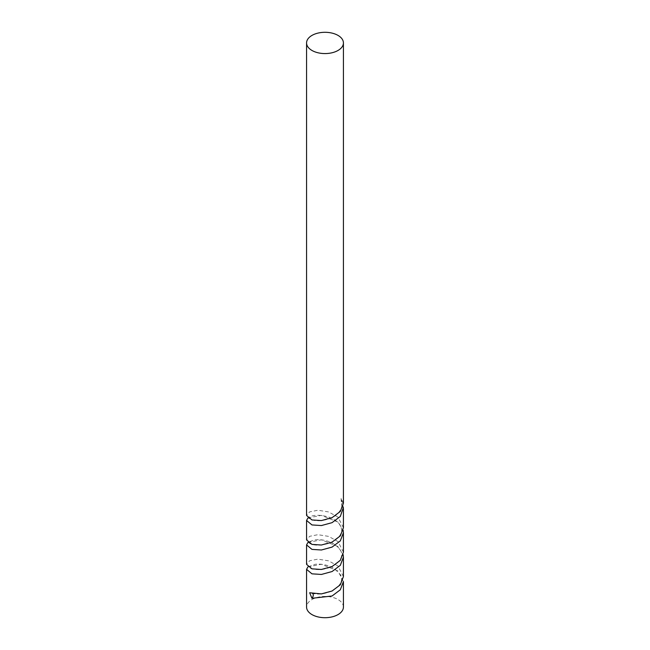 <?xml version="1.0" encoding="UTF-8"?>
<svg xmlns="http://www.w3.org/2000/svg" width="650" height="650" viewBox="0 0 650 650"><rect width="100%" height="100%" fill="white"/><g stroke="black" fill="none" stroke-linecap="round" stroke-linejoin="round"><path stroke-width="0.49" stroke-dasharray="3.25 2.44" d="M307.921 542.425L321.336 539.833L338.024 546.561L343.143 554.645M343.419 576.607L338.024 566.02L328.591 560.828L317.939 559.13L309.668 560.763L306.572 564.379M307.913 566.873L321.327 564.265L338.024 571.009L343.419 581.587M343.419 607.067A18.427 10.636 0 0 0 338.024 599.544A18.427 10.636 0 0 0 317.939 597.236A18.427 10.636 0 0 0 306.572 607.067M343.428 503.262L341.071 498.493L343.387 507.382M343.419 527.711L338.024 517.124L328.591 511.932L317.939 510.234L309.668 511.875L306.572 515.483M307.913 517.977L321.327 515.377L338.024 522.113L343.143 530.205M343.419 552.151L338.024 541.58L328.591 536.38L317.939 534.69L309.668 536.315L306.572 539.931M343.411 502.377L343.135 502.507A3.453 2.819 -6 0 0 342.136 503.344A3.453 2.819 -6 0 0 341.543 504.896A3.453 2.819 -6 0 0 341.551 505.115A3.453 2.819 -6 0 0 342.786 507.065M312.536 593.442A3.453 1.991 120 0 0 312.219 593.32A3.453 1.991 120 0 0 311.951 593.288M341.551 505.107C342.883 505.57 339.787 515.97 327.892 519.22C322.254 520.812 317.322 521.137 313.089 520.195L308.409 518.042L309.4 517.148C313.324 514.735 319.678 514.662 328.453 516.929C340.015 521.56 340.884 526.061 341.526 529.327C342.331 530.27 341.128 539.061 328.77 543.376C320.897 545.61 314.762 545.74 310.351 543.766L308.401 542.514C306.914 542.563 309.099 541.686 314.941 539.89C320.231 539.224 325.804 540.142 331.662 542.653C338.626 546.739 341.924 550.696 341.567 554.515C341.843 557.05 340.397 559.894 337.228 563.046C332.67 566.8 327.161 568.953 320.71 569.514C316.233 569.766 312.804 569.343 310.424 568.246L308.401 566.8L315.088 564.314C321.604 563.566 328.088 565.021 334.539 568.677L340.478 574.762C342.737 578.378 341.738 582.546 337.488 587.251L331.167 591.321C323.976 594.1 317.679 594.774 312.276 593.336M309.66 592.751L312.219 593.32M341.071 498.493L341.551 505.115"/><path stroke-width="0.97" d="M343.143 554.645L343.419 557.139L340.316 565.337L332.053 571.545L321.392 574.454L311.967 573.836L306.572 569.359L307.913 566.873M306.572 569.359L306.572 607.067A18.427 10.636 0 0 0 311.967 614.591A18.427 10.636 0 0 0 332.044 616.891A18.427 10.636 0 0 0 343.419 607.067L343.419 581.587L340.316 589.786L332.053 596.001L311.951 598.301L309.66 592.751L321.392 593.905L332.053 591.012L340.316 584.797L343.419 576.607L343.419 557.139M311.967 50.456A18.427 10.636 0 0 0 332.044 52.764A18.427 10.636 0 0 0 343.419 42.933A18.427 10.636 0 0 0 338.024 35.409A18.427 10.636 0 0 0 317.939 33.109A18.427 10.636 0 0 0 306.572 42.933A18.427 10.636 0 0 0 311.967 50.456M306.572 42.933L306.572 515.483L311.967 519.951L321.392 520.569L332.044 517.676L340.316 511.461L343.428 503.262M342.786 507.065A3.453 2.819 -6 0 0 343.395 507.374L340.316 516.441L332.044 522.665L321.392 525.558L311.967 524.94L306.572 520.471L307.913 517.977M306.572 520.471L306.572 539.931L311.967 544.399L321.392 545.017L332.044 542.124L340.316 535.901L343.419 527.711L343.419 508.519M343.143 530.205L343.419 532.699L340.316 540.889L332.044 547.105L321.392 549.997L311.967 549.388L306.572 544.919L307.921 542.425M306.572 544.919L306.572 564.379L311.967 568.847L321.392 569.465L332.044 566.556L340.316 560.357L343.419 552.151L343.419 532.699M311.951 598.301A3.453 1.991 120 0 0 312.366 597.74A3.453 1.991 120 0 0 312.561 597.423A3.453 1.991 120 0 0 313.267 595.034A3.453 1.991 120 0 0 312.601 593.483A3.453 1.991 120 0 0 312.536 593.442M343.419 42.933L343.419 503.262"/></g></svg>
